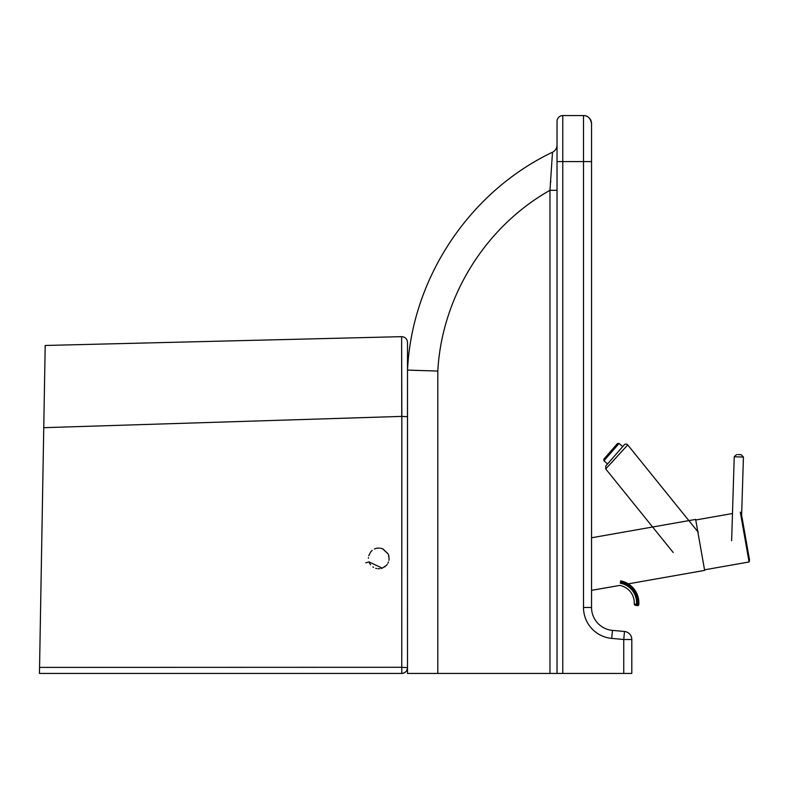 <?xml version="1.0" encoding="UTF-8"?>
<svg xmlns="http://www.w3.org/2000/svg" width="789" height="789" viewBox="0 0 789 789"><rect width="100%" height="100%" fill="white"/><g stroke="black" fill="none" stroke-linecap="round" stroke-linejoin="round"><path stroke-width="1.18" d="M419.472 370.514L407.509 370.09L407.509 673.421L437.816 673.421L437.816 371.067C441.751 296.97 485.324 226.739 549.963 190.317L552.497 152.228A8.048 8.048 0 0 0 557.034 144.979L557.034 190.317L549.963 190.317L549.963 673.421L557.034 673.421L557.034 190.317M550.692 182.21L550.781 181.164M422.431 370.603L421.701 370.583M557.034 161.587L557.034 673.421L562.784 673.421L562.784 115.579A5.75 5.75 0 0 0 557.034 121.328L557.034 161.587L583.495 161.587L583.495 607.471L591.543 607.471L591.543 123.626C590.566 118.242 587.884 115.559 583.495 115.579L562.784 115.579A5.75 5.75 0 0 0 557.034 121.328A5.75 5.75 0 0 1 562.784 115.579A5.75 5.75 0 0 0 557.034 121.328M552.497 152.228C469.455 191.737 411.888 278.241 407.509 370.09L437.816 371.067M583.495 607.471A31.057 31.057 0 0 0 611.712 638.4L623.744 639.504L623.744 673.421L631.802 673.421L631.802 639.504A8.048 8.048 0 0 0 624.484 631.486L612.451 630.381A22.999 22.999 0 0 1 591.543 607.471M623.744 673.421L562.784 673.421M437.816 673.421L549.963 673.421M591.543 123.626A8.048 8.048 0 0 0 583.495 115.579L583.495 161.587L591.543 161.587M740.299 512.13L749.086 561.965L704.538 569.826M620.588 580.882A22.427 22.427 0 0 1 638.814 604.601A1.154 1.154 0 0 1 637.453 605.646L636.309 605.429L637.453 605.646A1.154 1.154 0 0 0 638.814 604.601A22.427 22.427 0 0 0 628.251 583.86L704.636 570.388L695.651 519.418L591.543 537.773M731.63 540.692L734.234 456.772L743.425 457.048L741.63 515.207L749.55 560.131L741.364 513.688M749.55 560.131L749.086 561.965M591.543 590.33L619.829 585.418A17.723 17.723 0 0 1 634.238 604.009A1.154 1.154 0 0 0 635.175 605.222A1.154 1.154 0 0 1 634.238 604.009L636.526 604.305L636.309 605.429L635.175 605.222M737.804 454.572L741.206 454.681L737.804 454.572M673.224 552.507L605.735 468.952L627.728 444.927A2.298 2.298 0 0 0 624.207 444.868L606.563 465.106M619.049 443.467L617.432 443.576L610.41 451.633L603.832 459.188L603.94 460.806L619.049 443.467L622.669 446.623L624.207 444.868M698.285 532.269L627.728 444.927M45.2 345.621L39.45 673.421L401.759 673.421L39.45 673.421M401.749 416.858L401.621 336.656L401.838 416.395L43.76 427.677M407.509 417.105L407.509 342.406L407.509 416.73L401.838 416.395L401.759 667.287L39.558 667.395M365.771 562.813L369.005 561.876L382.221 568.159L386.304 565.486M370.731 551.866L372.152 550.436M374.469 548.976L376.126 548.394M376.659 548.266L378.148 548.069M380.525 548.207L381.156 548.335M383.04 548.976L388.03 553.809M388.444 554.746L388.908 556.353M379.164 568.751L378.306 568.741M370.603 564.776L370.209 564.234M407.509 667.672C407.163 671.153 405.25 673.076 401.759 673.421A5.75 5.75 0 0 0 407.509 667.672L401.759 667.287L401.759 673.421M369.055 562.005L369.824 563.632M372.832 566.887L373.542 567.34M375.672 568.287L376.767 568.563M378.059 568.731L379.716 568.711M381.126 568.484L382.103 568.198M384.568 566.966L385.259 566.453M386.62 565.131L387.172 564.431M387.892 563.267L388.504 561.896M388.928 560.308L389.076 559.233M389.105 558.622L388.513 554.943M388.119 553.986L382.645 548.809M382.132 548.621L380.821 548.256M379.46 548.079L377.014 548.197M376.392 548.325L374.844 548.819M370.761 551.827L368.739 555.781M368.433 557.636L368.404 558.208M611.712 638.4L612.451 630.381M631.802 639.504L623.744 639.504L624.484 631.486M637.453 605.646L637.67 604.512L636.526 604.305A20.021 20.021 0 0 0 620.253 583.16M638.814 604.601L637.67 604.512A21.273 21.273 0 0 0 620.381 582.016M695.75 519.981L732.478 513.511M743.425 457.048L741.206 454.681M734.234 456.772L736.601 454.543M605.735 468.952L605.784 465.993L624.247 444.818M603.94 460.806L607.56 463.962M45.2 345.474L401.621 336.656C405.191 336.933 407.154 338.846 407.509 342.406"/></g></svg>
